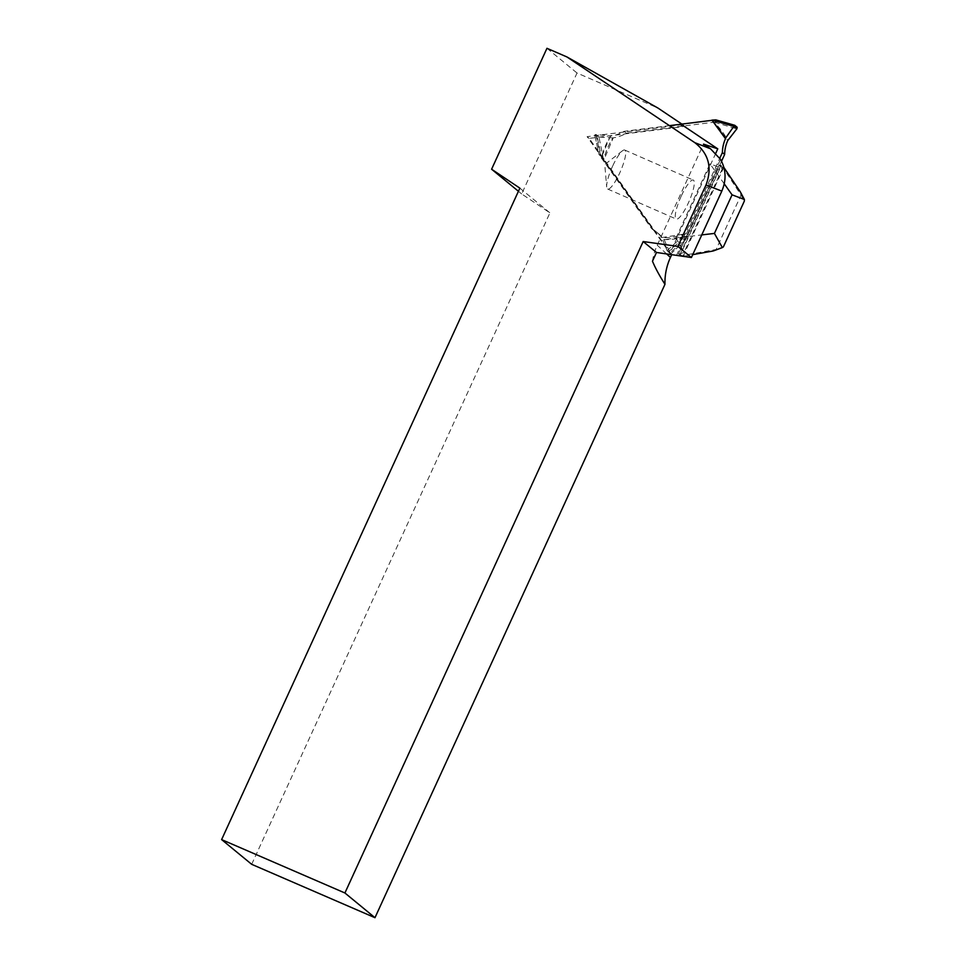 <?xml version="1.0" encoding="UTF-8"?>
<svg xmlns="http://www.w3.org/2000/svg" width="966" height="966" viewBox="0 0 966 966"><rect width="100%" height="100%" fill="white"/><g stroke="black" fill="none" stroke-linecap="round" stroke-linejoin="round"><path stroke-width="0.72" stroke-dasharray="4.83 3.62" d="M724.246 183.842L709.974 163.809L676.031 237.95L685.003 236.887L720.515 159.318M676.514 255.435L685.003 236.887L701.763 234.907M652.473 261.218A59.288 57.694 132.9 0 1 657.242 245.207L703.526 144.127M671.672 254.722L589.2 138.392L682.576 126.679A1.401 1.34 -50.6 0 0 683.819 125.387L681.875 124.095M251.679 864.316L549.932 212.858L521.664 193.937L577.028 73.018L657.955 108.047M546.961 48.3L577.028 73.018M518.428 191.28L521.664 193.937M519.865 188.141L549.932 212.858M671.768 254.529L669.993 253.261L587.099 136.653L680.475 124.952A1.401 1.34 -50.6 0 0 681.38 124.457L683.819 125.387M715.806 153.183L669.993 253.261M681.187 196.231A21.276 4.649 113.6 0 0 676.248 219.053A21.276 4.649 113.6 0 0 689.036 201.435A21.276 4.649 113.6 0 0 693.31 180.074A21.276 4.649 113.6 0 0 681.187 196.231M589.2 138.392L587.099 136.653M612.589 166.2A21.276 4.649 113.6 0 0 606.684 186.921A21.276 4.649 113.6 0 0 607.65 189.022A21.276 4.649 113.6 0 0 620.438 171.393A21.276 4.649 113.6 0 0 624.724 150.044A21.276 4.649 113.6 0 0 622.527 150.756A21.276 4.649 113.6 0 0 612.589 166.2M680.318 254.952L683.674 256.28L680.173 253.792L678.458 253.949L680.318 254.952L720.865 166.406L722.725 167.227L741.043 195.047L716.108 249.506L683.505 255.362L723.293 168.458M720.865 166.406L718.982 165.403L720.721 165.246L723.932 167.529M724.222 167.734L722.725 167.227M723.389 246.873L716.108 249.506M741.043 195.047L744.339 201.109M676.031 237.95L684.085 252.283L680.173 253.792M720.721 165.246L722.435 168.519L709.974 163.809M722.435 168.519L684.085 252.283M720.757 165.548L680.511 253.442M683.505 255.362L682.189 255.773M683.674 256.28L692.719 254.65M716.168 249.542L713.21 250.979M741.115 195.06L740.294 191.811M721.542 161.201L687.297 235.994A68.006 65.314 129.4 0 1 664.113 239.592A34.873 33.496 -50.6 0 0 658.474 233.603A34.873 33.496 -50.6 0 0 653.837 230.427L603.653 159.825A68.006 65.314 129.4 0 1 612.951 137.884A34.873 33.496 -50.6 0 0 626.318 133.187L713.85 122.223A68.006 65.314 129.4 0 1 727.748 140.553M653.837 230.427L651.591 228.58L601.395 157.965A68.006 65.314 -50.6 0 1 610.693 136.037A34.873 33.496 129.4 0 0 624.06 131.34L669.426 125.652M651.591 228.58A34.873 33.496 129.4 0 1 656.216 231.743A34.873 33.496 129.4 0 1 661.855 237.745A68.006 65.314 -50.6 0 0 685.039 234.134L719.815 158.195M725.49 138.693A68.006 65.314 -50.6 0 0 711.604 120.364L711.399 120.195M612.951 137.884L597.205 136.906L601.178 156.383L599.041 154.645L601.395 157.965M601.178 156.383L603.859 159.994L613.144 138.053M597.205 136.906L594.766 134.89L595.865 134.516L610.693 136.037M664.113 239.592L670.175 253.177L667.168 250.713L661.855 237.745M610.5 135.88L601.19 157.808M737.179 127.283L717.98 121.631L715.866 119.893M717.98 121.631L714.055 122.38L727.941 140.71M626.318 133.187L624.06 131.34M598.872 136.991L595.865 134.516M670.175 253.177L670.706 254.058L685.437 239.846L683.324 238.107L685.039 234.134M685.437 239.846L687.297 235.994M670.645 254.034L667.168 250.713M687.502 236.163L664.306 239.749M661.662 237.588L684.846 233.977M666.697 253.973L657.242 245.207M680.475 124.952L682.576 126.679M719.006 165.403L678.458 253.949L718.982 165.403M594.778 134.902L599.041 154.645L594.802 134.926M603.545 159.547L598.944 137.015M595.95 134.54L600.876 157.349M714.611 122.32L736.829 128.852M683.324 238.107L668.243 252.054M667.144 250.617L684.604 234.484M687.273 236.682L670.15 253.092M622.527 150.756L604.764 164.534L606.684 186.921M607.65 189.022L676.248 219.053M624.724 150.044L693.31 180.074M658.474 233.603L656.216 231.743M670.718 254.034L685.582 239.785"/><path stroke-width="1.45" d="M681.875 124.095L657.955 108.047L566.933 56.946L694.844 142.678C708.742 153.642 712.461 167.734 706.001 184.977L677.878 246.402L643.175 241.536L656.482 252.464L691.415 257.524L721.819 191.111C726.504 180.087 726.082 169.485 720.515 159.318L710.469 148.752L703.526 144.127L717.786 148.849L715.806 153.183M691.415 257.524L677.878 246.402M656.482 252.464L652.473 261.218C655.274 267.956 659.44 275.648 664.97 284.306L374.977 917.7L251.679 864.316L221.612 839.599L519.865 188.141L491.597 169.219L546.961 48.3L566.933 56.946M664.97 284.306C664.717 275.008 666.528 266.048 670.428 257.451L671.672 254.722M643.175 241.536L344.91 892.982L374.977 917.7M344.91 892.982L221.612 839.599M491.597 169.219L518.428 191.28M717.786 148.849L681.38 124.457M701.763 234.907L714.417 233.422L722.375 247.586L723.389 246.873L744.339 201.109L744.388 199.491L732.071 194.83L714.417 233.422M732.071 194.83L724.246 183.842M723.932 167.529L740.294 191.811L744.388 199.491M692.719 254.65L713.21 250.979L722.375 247.586M733.882 126.329L711.942 120.122L715.806 119.869L734.691 125.278L733.882 126.329L736.889 128.792L727.748 140.553A34.873 33.496 -50.6 0 0 724.645 154.415L721.542 161.201M724.645 154.415L722.387 152.568L719.815 158.195M722.387 152.568A34.873 33.496 129.4 0 1 725.49 138.693L711.942 120.122M669.426 125.652L711.58 120.364M736.889 128.792L737.179 127.283L734.764 125.302M733.822 126.389L725.297 138.536M706.001 184.977L721.819 191.111M670.428 257.451L666.697 253.973M694.844 142.678L710.469 148.752M715.806 119.869L734.715 125.278"/></g></svg>
